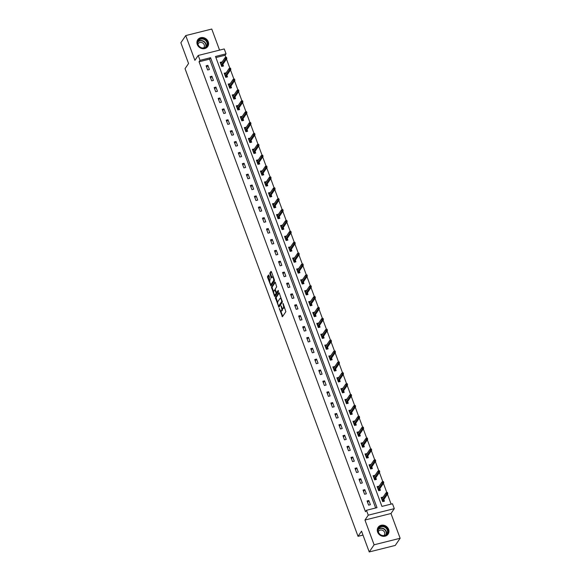<?xml version="1.0" encoding="UTF-8"?>
<svg xmlns="http://www.w3.org/2000/svg" width="581" height="581" viewBox="0 0 581 581"><rect width="100%" height="100%" fill="white"/><g stroke="black" fill="none" stroke-linecap="round" stroke-linejoin="round"><path stroke-width="0.87" d="M279.25 308.395L282.424 316.747L285.874 311.685L283.121 303.449L283.201 304.785A2.433 0.85 -104.1 0 1 283.397 307.872L283.114 308.293A2.433 0.85 -104.1 0 1 282.896 308.46A2.433 0.85 -104.1 0 1 281.691 307L281.03 305.78L281.422 307.393A2.433 0.85 -104.1 0 1 281.618 310.486L281.327 310.908A2.433 0.85 -104.1 0 1 281.11 311.075A2.433 0.85 -104.1 0 1 279.911 309.615L279.25 308.395M197.271 44.497A6.035 5.403 34.3 0 0 202.181 48.615A6.035 5.403 34.3 0 0 207.744 46.524A6.035 5.403 34.3 0 0 208.238 41.745A6.035 5.403 34.3 0 0 203.328 37.627A6.035 5.403 34.3 0 0 197.765 39.719A6.035 5.403 34.3 0 0 197.271 44.497M377.635 532.094A6.035 5.403 34.3 0 0 382.552 536.219A6.035 5.403 34.3 0 0 388.115 534.121A6.035 5.403 34.3 0 0 388.609 529.349A6.035 5.403 34.3 0 0 383.692 525.224A6.035 5.403 34.3 0 0 378.137 527.323A6.035 5.403 34.3 0 0 377.635 532.094M268.938 275.445L268.56 274.987L267.529 276.462L267.587 277.428L270.949 285.961L274.464 280.848L274.406 279.882L271.414 271.806L270.971 271.4L269.802 273.114L271.145 277.536L271.523 277.994L272.169 277.093A2.033 0.712 -104.1 0 1 272.351 276.955A2.033 0.712 -104.1 0 1 273.455 278.459A2.033 0.712 -104.1 0 1 273.52 280.754L271.254 284.087A2.033 0.712 -104.1 0 1 271.073 284.225A2.033 0.712 -104.1 0 1 269.969 282.722A2.033 0.712 -104.1 0 1 269.896 280.42L270.216 278.902L268.938 275.445M200.024 60.344L198.215 55.464L224.244 48.942L226.053 53.822L215.5 56.466L381.935 506.407L392.487 503.763L394.296 508.644L368.267 515.173L366.458 510.292L377.011 507.641L210.576 57.701L200.024 60.344L199.051 61.775L365.485 511.723L366.458 510.292M369.233 551.95L374.106 544.796L400.135 538.267L395.254 545.428L369.233 551.95L361.542 531.172L358.034 536.321L185.041 68.667L188.556 63.511L180.865 42.733L185.746 35.572L194.904 60.33L198.215 55.464M400.135 538.267L390.977 513.51L364.948 520.039L374.106 544.796M364.948 520.039L368.267 515.173M275.401 297.748L278.895 307.196L282.344 302.135L279.294 293.093L278.844 292.693L275.401 297.748L276.106 297.574L277.667 302.607M274.515 296.15L271.465 287.108L274.907 282.046L275.358 282.453L276.694 286.876L275.3 288.924L275.358 289.89L276.585 292.642L278.154 290.413L278.459 291.408L274.958 296.55L274.515 296.15L275.212 295.969L274.791 294.814M219.56 50.111L211.767 29.05L185.746 35.572M358.034 536.321L362.987 535.079M375.638 507.99L209.596 59.131L199.051 61.775M370.387 504.7L368.833 500.517L367.076 500.96L368.623 505.143L370.387 504.7M366.357 493.821L364.81 489.638L363.052 490.081L364.599 494.264L366.357 493.821M362.333 482.942L360.786 478.759L359.029 479.202L360.576 483.385L362.333 482.942M358.31 472.062L356.763 467.879L355.006 468.322L356.552 472.506L358.31 472.062M354.287 461.183L352.74 457L350.982 457.443L352.529 461.626L354.287 461.183M350.263 450.304L348.716 446.121L346.959 446.564L348.506 450.747L350.263 450.304M346.24 439.425L344.693 435.242L342.935 435.685L344.482 439.868L346.24 439.425M342.216 428.546L340.669 424.362L338.905 424.805L340.459 428.989L342.216 428.546M338.193 417.666L336.646 413.483L334.881 413.926L336.428 418.109L338.193 417.666M334.169 406.787L332.615 402.604L330.858 403.047L332.405 407.23L334.169 406.787M330.139 395.908L328.592 391.725L326.834 392.168L328.381 396.351L330.139 395.908M326.115 385.029L324.568 380.845L322.811 381.289L324.358 385.472L326.115 385.029M322.092 374.157L320.545 369.966L318.787 370.409L320.334 374.592L322.092 374.157M318.068 363.278L316.522 359.087L314.764 359.53L316.311 363.713L318.068 363.278M314.045 352.398L312.498 348.208L310.741 348.651L312.287 352.834L314.045 352.398M310.022 341.519L308.475 337.329L306.717 337.772L308.264 341.955L310.022 341.519M305.998 330.64L304.451 326.457L302.686 326.892L304.241 331.076L305.998 330.64M301.975 319.761L300.421 315.577L298.663 316.013L300.21 320.196L301.975 319.761M297.944 308.881L296.397 304.698L294.64 305.134L296.187 309.317L297.944 308.881M293.921 298.002L292.374 293.819L290.616 294.255L292.163 298.438L293.921 298.002M289.897 287.123L288.35 282.94L286.593 283.375L288.14 287.566L289.897 287.123M285.874 276.244L284.327 272.061L282.569 272.496L284.116 276.687L285.874 276.244M281.85 265.364L280.303 261.181L278.546 261.617L280.093 265.808L281.85 265.364M277.827 254.485L276.28 250.302L274.522 250.745L276.069 254.928L277.827 254.485M273.804 243.606L272.257 239.423L270.499 239.866L272.046 244.049L273.804 243.606M269.78 232.727L268.233 228.544L266.468 228.987L268.023 233.17L269.78 232.727M265.757 221.848L264.202 217.664L262.445 218.107L263.992 222.291L265.757 221.848M261.726 210.968L260.179 206.785L258.422 207.228L259.968 211.411L261.726 210.968M257.703 200.089L256.156 195.906L254.398 196.349L255.945 200.532L257.703 200.089M253.679 189.21L252.132 185.027L250.375 185.47L251.922 189.653L253.679 189.21M249.656 178.331L248.109 174.147L246.351 174.59L247.898 178.774L249.656 178.331M245.632 167.451L244.085 163.268L242.328 163.711L243.875 167.894L245.632 167.451M241.609 156.572L240.062 152.389L238.304 152.832L239.851 157.015L241.609 156.572M237.585 145.693L236.039 141.51L234.281 141.953L235.828 146.136L237.585 145.693M233.562 134.814L232.015 130.631L230.25 131.074L231.804 135.257L233.562 134.814M229.539 123.935L227.984 119.751L226.227 120.194L227.774 124.378L229.539 123.935M225.508 113.055L223.961 108.872L222.203 109.315L223.75 113.498L225.508 113.055M221.484 102.176L219.938 97.993L218.18 98.436L219.727 102.619L221.484 102.176M217.461 91.304L215.914 87.114L214.157 87.557L215.704 91.74L217.461 91.304M213.438 80.425L211.891 76.234L210.133 76.677L211.68 80.861L213.438 80.425M209.414 69.546L207.867 65.355L206.11 65.798L207.657 69.981L209.414 69.546M391.107 504.112L387.447 494.213M386.837 492.565L383.424 483.334M382.814 481.685L379.4 472.455M378.79 470.806L375.377 461.575M374.767 459.927L371.353 450.696M370.743 449.048L367.33 439.817M366.72 438.168L363.307 428.938M362.697 427.289L359.283 418.066M358.673 416.41L355.26 407.187M354.642 405.531L351.229 396.307M350.619 394.652L347.206 385.428M346.596 383.772L343.182 374.549M342.572 372.893L339.159 363.67M338.549 362.014L335.135 352.79M334.525 351.135L331.112 341.911M330.502 340.255L327.088 331.032M326.478 329.376L323.065 320.153M322.448 318.497L319.042 309.274M318.424 307.618L315.011 298.394M314.401 296.738L310.988 287.515M310.377 285.859L306.964 276.636M306.354 274.987L302.941 265.757M302.331 264.108L298.917 254.877M298.307 253.229L294.894 243.998M294.284 242.35L290.87 233.119M290.26 231.47L286.847 222.24M286.23 220.591L282.824 211.361M282.206 209.712L278.793 200.481M278.183 198.833L274.769 189.602M274.159 187.953L270.746 178.723M270.136 177.074L266.723 167.844M266.113 166.195L262.699 156.964M262.089 155.316L258.676 146.092M258.066 144.437L254.652 135.213M254.042 133.557L250.629 124.334M250.012 122.678L246.605 113.455M245.988 111.799L242.575 102.576M241.965 100.92L238.551 91.696M237.941 90.04L234.528 80.817M233.918 79.161L230.504 69.938M229.894 68.282L226.481 59.059M225.871 57.403L225.072 55.253L215.9 57.555M383.002 497.263L381.143 497.43L382.69 501.614L384.455 501.171L383.838 499.515M378.979 486.384L377.12 486.551L378.667 490.734L380.424 490.291L379.814 488.636M374.956 475.505L373.096 475.672L374.643 479.855L376.401 479.412L375.791 477.756M370.932 464.626L369.073 464.793L370.62 468.976L372.377 468.54L371.767 466.877M366.909 453.746L365.05 453.914L366.596 458.097L368.354 457.661L367.744 455.998M362.885 442.867L361.026 443.034L362.573 447.217L364.331 446.782L363.721 445.119M358.862 431.988L357.003 432.155L358.55 436.338L360.307 435.903L359.69 434.239M354.838 421.109L352.979 421.276L354.526 425.459L356.284 425.023L355.666 423.36M350.808 410.23L348.949 410.397L350.503 414.58L352.26 414.144L351.643 412.481M346.784 399.35L344.925 399.517L346.472 403.701L348.237 403.265L347.62 401.602M342.761 388.471L340.902 388.638L342.449 392.821L344.206 392.386L343.596 390.722M338.738 377.592L336.878 377.759L338.425 381.949L340.183 381.506L339.573 379.843M334.714 366.713L332.855 366.88L334.402 371.07L336.159 370.627L335.549 368.964M330.691 355.833L328.831 356L330.378 360.191L332.136 359.748L331.526 358.092M326.667 344.954L324.808 345.129L326.355 349.312L328.112 348.869L327.502 347.213M322.644 334.075L320.785 334.249L322.332 338.433L324.089 337.989L323.472 336.334M318.62 323.196L316.761 323.37L318.308 327.553L320.066 327.11L319.448 325.454M314.59 312.317L312.731 312.491L314.285 316.674L316.042 316.231L315.425 314.575M310.566 301.437L308.707 301.612L310.254 305.795L312.019 305.352L311.401 303.696M306.543 290.558L304.684 290.732L306.231 294.916L307.988 294.473L307.378 292.817M302.519 279.679L300.66 279.853L302.207 284.036L303.965 283.593L303.355 281.938M298.496 268.807L296.637 268.974L298.184 273.157L299.941 272.714L299.331 271.058M294.473 257.928L292.613 258.095L294.16 262.278L295.918 261.835L295.308 260.179M290.449 247.048L288.59 247.215L290.137 251.399L291.894 250.956L291.284 249.3M286.426 236.169L284.567 236.336L286.113 240.519L287.871 240.076L287.254 238.421M282.395 225.29L280.543 225.457L282.09 229.64L283.848 229.197L283.23 227.541M278.372 214.411L276.512 214.578L278.067 218.761L279.824 218.318L279.207 216.662M274.348 203.532L272.489 203.699L274.036 207.882L275.801 207.439L275.183 205.783M270.325 192.652L268.466 192.819L270.012 197.003L271.77 196.56L271.16 194.904M266.301 181.773L264.442 181.94L265.989 186.123L267.747 185.688L267.137 184.024M262.278 170.894L260.419 171.061L261.966 175.244L263.723 174.808L263.113 173.145M258.255 160.015L256.395 160.182L257.942 164.365L259.7 163.929L259.09 162.266M254.231 149.135L252.372 149.302L253.919 153.486L255.676 153.05L255.059 151.387M250.208 138.256L248.348 138.423L249.895 142.606L251.653 142.171L251.036 140.508M246.177 127.377L244.318 127.544L245.872 131.727L247.629 131.291L247.012 129.628M242.154 116.498L240.294 116.665L241.849 120.848L243.606 120.412L242.989 118.749M238.13 105.619L236.271 105.786L237.818 109.969L239.583 109.533L238.965 107.87M234.107 94.739L232.247 94.906L233.794 99.097L235.552 98.654L234.942 96.991M230.083 83.86L228.224 84.027L229.771 88.218L231.528 87.775L230.918 86.111M226.06 72.981L224.201 73.148L225.748 77.338L227.505 76.895L226.895 75.239M222.036 62.102L220.177 62.276L221.724 66.459L223.482 66.016L222.872 64.36M225.072 55.253L226.053 53.822M390.977 513.51L394.296 508.644M209.596 59.131L210.576 57.701M382.901 496.987L382.051 498.244M368.833 500.517L367.591 502.347M364.81 489.638L363.568 491.468M378.877 486.108L378.028 487.365M360.786 478.759L359.545 480.589M374.854 475.229L373.997 476.485M356.763 467.879L355.521 469.709M370.831 464.35L369.974 465.606M352.74 457L351.49 458.83M366.807 453.47L365.95 454.727M348.716 446.121L347.467 447.951M362.784 442.591L361.927 443.848M344.693 435.242L343.444 437.072M358.76 431.712L357.903 432.968M340.669 424.362L339.42 426.193M354.737 420.84L353.88 422.089M336.646 413.483L335.397 415.313M350.713 409.961L349.856 411.21M332.615 402.604L331.373 404.434M346.683 399.082L345.833 400.331M328.592 391.725L327.35 393.555M342.659 388.202L341.81 389.459M324.568 380.845L323.326 382.676M338.636 377.323L337.779 378.58M320.545 369.966L319.303 371.796M334.612 366.444L333.755 367.7M316.522 359.087L315.272 360.917M330.589 355.565L329.732 356.821M312.498 348.208L311.249 350.038M326.566 344.686L325.709 345.942M308.475 337.329L307.226 339.159M322.542 333.806L321.685 335.063M304.451 326.457L303.202 328.28M318.519 322.927L317.662 324.183M300.421 315.577L299.179 317.4M314.495 312.048L313.638 313.304M296.397 304.698L295.155 306.521M310.465 301.169L309.615 302.425M292.374 293.819L291.132 295.642M306.441 290.289L305.591 291.546M288.35 282.94L287.108 284.763M302.418 279.41L301.561 280.667M284.327 272.061L283.085 273.883M298.394 268.531L297.537 269.787M280.303 261.181L279.054 263.004M294.371 257.652L293.514 258.908M276.28 250.302L275.031 252.125M290.347 246.772L289.491 248.029M272.257 239.423L271.007 241.246M286.324 235.893L285.467 237.15M268.233 228.544L266.984 230.374M282.301 225.014L281.444 226.27M264.202 217.664L262.961 219.495M278.277 214.135L277.42 215.391M260.179 206.785L258.937 208.615M274.247 203.256L273.397 204.512M256.156 195.906L254.914 197.736M270.223 192.376L269.366 193.633M252.132 185.027L250.89 186.857M266.2 181.497L265.343 182.754M248.109 174.147L246.867 175.978M262.176 170.618L261.319 171.874M244.085 163.268L242.836 165.098M258.153 159.739L257.296 160.995M240.062 152.389L238.813 154.219M254.129 148.859L253.272 150.116M236.039 141.51L234.789 143.34M250.106 137.987L249.249 139.237M232.015 130.631L230.766 132.461M246.083 127.108L245.226 128.357M227.984 119.751L226.743 121.582M242.059 116.229L241.202 117.478M223.961 108.872L222.719 110.702M238.028 105.35L237.179 106.606M219.938 97.993L218.696 99.823M234.005 94.471L233.148 95.727M215.914 87.114L214.672 88.944M229.982 83.591L229.125 84.848M211.891 76.234L210.649 78.065M225.958 72.712L225.101 73.969M207.867 65.355L206.618 67.185M221.935 61.833L221.078 63.089M281.11 311.075L281.814 310.9A2.433 0.85 -104.1 0 0 282.032 310.733L281.327 310.908M282.417 308.264A2.433 0.85 -104.1 0 1 282.322 310.312L282.032 310.733M282.896 308.46L283.593 308.286A2.433 0.85 -104.1 0 0 283.818 308.119L283.114 308.293M284.305 306.652A2.433 0.85 -104.1 0 1 284.102 307.698L283.818 308.119M280.768 310.988L282.736 316.289M279.243 292.969L276.106 297.574M278.895 305.918L279.207 306.739M278.437 305.642L278.749 305.926L281.778 301.488L281.364 299.818A2.433 0.85 -104.1 0 0 280.158 298.358A2.433 0.85 -104.1 0 0 279.94 298.532L277.878 301.561A2.433 0.85 -104.1 0 0 278.074 304.655L278.437 305.642M279.345 305.78L278.749 305.926M282.366 301.481L279.454 305.751M281.204 298.271A2.433 0.85 -104.1 0 0 280.863 298.184L280.158 298.358M273.673 291.807L272.228 287.893L271.523 288.067M275.3 282.322L272.169 286.927L272.228 287.893M277.202 292.446L278.444 290.812M273.847 291.052A2.033 0.712 -104.1 0 0 273.912 293.354A2.033 0.712 -104.1 0 0 275.016 294.857A2.033 0.712 -104.1 0 0 275.198 294.712L275.997 293.543L275.939 292.577L274.711 289.825L273.847 291.052M275.016 294.857L275.721 294.676A2.033 0.712 -104.1 0 0 275.902 294.538L275.198 294.712M276.709 292.606L275.902 294.538M271.073 284.225L271.777 284.051A2.033 0.712 -104.1 0 0 271.959 283.906L271.254 284.087M274.399 279.86A2.033 0.712 -104.1 0 1 274.225 280.579L271.959 283.906M273.266 276.803A2.033 0.712 -104.1 0 0 273.055 276.774L272.351 276.955M271.363 271.683L270.506 272.939L270.572 273.905L271.901 277.486M270.862 284.196L271.327 285.453M268.887 275.321L268.291 277.253L269.729 281.139M381.499 498.382L382.392 498.157M383.293 500.314L383.685 501.367M382.349 500.677L383.46 500.749L382.465 500.996M387.672 493.116L387.418 492.419L386.714 492.594L387.803 493.697L386.539 494.017L386.075 492.761L381.761 499.086M386.968 493.291L382.225 500.343M387.803 493.697L383.191 500.466M386.075 492.761L386.714 492.594M379.088 527.468A5.229 4.67 -145.7 0 1 386.205 527.563A5.229 4.67 -145.7 0 1 386.852 534.433A5.229 4.67 -145.7 0 1 379.727 534.338A5.229 4.67 -145.7 0 1 379.088 527.468M386.467 534.317A4.837 4.328 34.3 0 0 386.866 533.816A4.837 4.328 34.3 0 0 385.595 527.73A4.837 4.328 34.3 0 0 379.277 527.868A4.837 4.328 34.3 0 0 378.87 528.369A4.837 4.328 34.3 0 0 380.141 534.455A4.837 4.328 34.3 0 0 386.467 534.317M383.932 535.551A3.442 3.079 34.3 0 0 384.005 535.479A3.442 3.079 34.3 0 0 384.295 535.123A3.442 3.079 34.3 0 0 383.387 530.787A3.442 3.079 34.3 0 0 378.885 530.889A3.442 3.079 34.3 0 0 378.601 531.245A3.442 3.079 34.3 0 0 378.333 531.738M387.6 534.752A5.999 5.367 34.3 0 0 387.926 534.331A5.999 5.367 34.3 0 0 386.35 526.778A5.999 5.367 34.3 0 0 378.507 526.952A5.999 5.367 34.3 0 0 378.006 527.57A5.999 5.367 34.3 0 0 377.73 528.027M207.344 42.159A5.229 4.67 -145.7 0 1 204.338 48.056A5.229 4.67 -145.7 0 1 197.852 44.541A5.229 4.67 -145.7 0 1 200.859 38.644A5.229 4.67 -145.7 0 1 207.344 42.159M198.106 44.599A4.837 4.328 34.3 0 0 202.043 47.896A4.837 4.328 34.3 0 0 206.502 46.219A4.837 4.328 34.3 0 0 206.894 42.391A4.837 4.328 34.3 0 0 202.958 39.087A4.837 4.328 34.3 0 0 198.506 40.772A4.837 4.328 34.3 0 0 198.106 44.599M203.561 47.954A3.442 3.079 34.3 0 0 203.924 47.526A3.442 3.079 34.3 0 0 204.207 44.802A3.442 3.079 34.3 0 0 201.404 42.449A3.442 3.079 34.3 0 0 198.23 43.64A3.442 3.079 34.3 0 0 197.961 44.141M207.228 47.155A5.999 5.367 34.3 0 0 207.555 46.727A5.999 5.367 34.3 0 0 208.049 41.985A5.999 5.367 34.3 0 0 203.168 37.888A5.999 5.367 34.3 0 0 197.642 39.973A5.999 5.367 34.3 0 0 197.366 40.43M377.476 487.503L378.369 487.277M379.27 489.434L379.662 490.487M378.325 489.798L379.437 489.87L378.442 490.117M383.649 482.237L383.387 481.54L382.69 481.714L383.78 482.818L382.516 483.138L382.051 481.881L377.737 488.207M382.944 482.412L378.202 489.463M383.78 482.818L379.168 489.587M382.051 481.881L382.69 481.714M373.452 476.623L374.346 476.398M375.246 478.555L375.638 479.608M374.302 478.918L375.413 478.991L374.418 479.238M379.625 471.358L379.364 470.661L378.667 470.835L379.756 471.939L378.492 472.259L378.028 471.002L373.714 477.328M378.921 471.532L374.179 478.584M379.756 471.939L375.144 478.708M378.028 471.002L378.667 470.835M369.429 465.744L370.322 465.519M371.223 467.676L371.615 468.729M370.271 468.039L371.382 468.112L370.395 468.359M375.602 460.479L375.341 459.782L374.636 459.956L375.733 461.06L374.462 461.379L374.004 460.123L369.683 466.449M374.898 460.653L370.148 467.705M375.733 461.06L371.114 467.828M374.004 460.123L374.636 459.956M365.398 454.865L366.299 454.64M367.199 456.797L367.591 457.85M366.248 457.16L367.359 457.232L366.371 457.479M371.579 449.6L371.317 448.902L370.613 449.077L371.709 450.181L370.438 450.5L369.974 449.244L365.66 455.577M370.874 449.774L366.124 456.826M371.709 450.181L367.09 456.949M369.974 449.244L370.613 449.077M361.375 443.986L362.275 443.761M363.176 445.917L363.568 446.971M362.224 446.281L363.336 446.353L362.341 446.6M367.555 438.72L367.294 438.023L366.589 438.197L367.686 439.301L366.415 439.621L365.95 438.364L361.636 444.697M366.851 438.895L362.101 445.947M367.686 439.301L363.067 446.07M365.95 438.364L366.589 438.197M357.351 433.106L358.245 432.881M359.152 435.038L359.537 436.091M358.201 435.401L359.312 435.474L358.317 435.721M363.524 427.841L363.27 427.144L362.566 427.318L363.655 428.422L362.391 428.742L361.927 427.485L357.613 433.818M362.827 428.015L358.078 435.067M363.655 428.422L359.043 435.191M361.927 427.485L362.566 427.318M353.328 422.227L354.221 422.002M355.129 424.159L355.514 425.212M354.178 424.522L355.289 424.595L354.294 424.842M359.501 416.962L359.247 416.265L358.542 416.439L359.632 417.543L358.368 417.862L357.903 416.606L353.589 422.939M358.797 417.136L354.054 424.188M359.632 417.543L355.02 424.312M357.903 416.606L358.542 416.439M349.304 411.348L350.198 411.13M351.106 413.28L351.49 414.333M350.154 413.643L351.265 413.716L350.27 413.97M355.478 406.083L355.223 405.385L354.519 405.56L355.608 406.664L354.345 406.983L353.88 405.727L349.566 412.06M354.773 406.257L350.031 413.309M355.608 406.664L350.997 413.432M353.88 405.727L354.519 405.56M345.281 400.469L346.174 400.251M347.075 402.401L347.467 403.454M346.131 402.764L347.242 402.836L346.247 403.091M351.454 395.203L351.2 394.506L350.496 394.681L351.585 395.784L350.321 396.104L349.856 394.848L345.542 401.18M350.75 395.385L346.007 402.437M351.585 395.784L346.973 402.553M349.856 394.848L350.496 394.681M341.258 389.597L342.151 389.372M343.051 391.521L343.444 392.574M342.107 391.892L343.218 391.957L342.224 392.211M347.431 384.324L347.169 383.627L346.472 383.809L347.561 384.905L346.298 385.225L345.833 383.968L341.519 390.301M346.726 384.506L341.984 391.558M347.561 384.905L342.95 391.674M345.833 383.968L346.472 383.809M337.234 378.718L338.127 378.492M339.028 380.642L339.42 381.695M338.084 381.013L339.188 381.078L338.2 381.332M343.407 373.445L343.146 372.748L342.449 372.929L343.538 374.026L342.274 374.346L341.81 373.089L337.496 379.422M342.703 373.627L337.96 380.678M343.538 374.026L338.926 380.795M341.81 373.089L342.449 372.929M333.203 367.838L334.104 367.613M335.005 369.763L335.397 370.816M334.053 370.133L335.164 370.199L334.177 370.453M339.384 362.566L339.122 361.869L338.418 362.05L339.515 363.147L338.244 363.466L337.786 362.21L333.465 368.543M338.679 362.747L333.93 369.799M339.515 363.147L334.896 369.915M337.786 362.21L338.418 362.05M329.18 356.959L330.081 356.734M330.981 358.884L331.373 359.937M330.03 359.254L331.141 359.319L330.153 359.574M335.36 351.687L335.099 350.989L334.395 351.171L335.491 352.268L334.22 352.587L333.755 351.331L329.442 357.664M334.656 351.868L329.906 358.92M335.491 352.268L330.872 359.043M333.755 351.331L334.395 351.171M325.157 346.08L326.057 345.855M326.958 348.004L327.35 349.058M326.006 348.375L327.118 348.44L326.123 348.694M331.337 340.807L331.076 340.11L330.371 340.292L331.468 341.388L330.197 341.708L329.732 340.451L325.418 346.784M330.633 340.989L325.883 348.041M331.468 341.388L326.849 348.164M329.732 340.451L330.371 340.292M321.133 335.201L322.027 334.976M322.934 337.125L323.319 338.178M321.983 337.496L323.094 337.568L322.099 337.815M327.306 329.928L327.052 329.231L326.348 329.412L327.437 330.509L326.173 330.829L325.709 329.572L321.395 335.905M326.609 330.11L321.859 337.162M327.437 330.509L322.825 337.285M325.709 329.572L326.348 329.412M317.11 324.321L318.003 324.096M318.911 326.246L319.296 327.299M317.96 326.616L319.071 326.689L318.076 326.936M323.283 319.056L323.029 318.352L322.324 318.533L323.414 319.63L322.15 319.949L321.685 318.693L317.371 325.026M322.578 319.23L317.836 326.282M323.414 319.63L318.802 326.406M321.685 318.693L322.324 318.533M313.086 313.442L313.98 313.217M314.887 315.367L315.272 316.42M313.936 315.737L315.047 315.81L314.052 316.057M319.26 308.177L319.005 307.48L318.301 307.654L319.39 308.751L318.127 309.07L317.662 307.814L313.348 314.147M318.555 308.351L313.813 315.403M319.39 308.751L314.779 315.527M317.662 307.814L318.301 307.654M309.063 302.563L309.956 302.338M310.857 304.488L311.249 305.548M309.913 304.858L311.024 304.931L310.029 305.178M315.236 297.298L314.982 296.6L314.277 296.775L315.367 297.879L314.103 298.191L313.638 296.935L309.324 303.267M314.532 297.472L309.789 304.524M315.367 297.879L310.755 304.647M313.638 296.935L314.277 296.775M305.04 291.684L305.933 291.459M306.833 293.608L307.226 294.669M305.889 293.979L307 294.051L306.005 294.298M311.213 286.418L310.951 285.721L310.254 285.896L311.343 286.999L310.08 287.312L309.615 286.055L305.301 292.388M310.508 286.593L305.766 293.645M311.343 286.999L306.732 293.768M309.615 286.055L310.254 285.896M301.016 280.805L301.909 280.579M302.81 282.729L303.202 283.789M301.859 283.1L302.97 283.172L301.982 283.419M307.189 275.539L306.928 274.842L306.223 275.016L307.32 276.12L306.056 276.433L305.591 275.176L301.278 281.509M306.485 275.714L301.735 282.765M307.32 276.12L302.708 282.889M305.591 275.176L306.223 275.016M296.985 269.925L297.886 269.7M298.787 271.85L299.179 272.91M297.835 272.22L298.946 272.293L297.959 272.54M303.166 264.66L302.904 263.963L302.2 264.137L303.297 265.241L302.026 265.553L301.568 264.304L297.247 270.63M302.461 264.834L297.712 271.886M303.297 265.241L298.678 272.01M301.568 264.304L302.2 264.137M292.962 259.046L293.863 258.821M294.763 260.971L295.155 262.031M293.812 261.341L294.923 261.414L293.935 261.661M299.142 253.781L298.881 253.084L298.176 253.258L299.273 254.362L298.002 254.674L297.537 253.425L293.223 259.751M298.438 253.955L293.688 261.007M299.273 254.362L294.654 261.13M297.537 253.425L298.176 253.258M288.939 248.167L289.839 247.942M290.74 250.091L291.132 251.152M289.788 250.462L290.899 250.534L289.904 250.781M295.119 242.902L294.857 242.204L294.153 242.379L295.25 243.483L293.979 243.795L293.514 242.546L289.2 248.871M294.414 243.076L289.665 250.128M295.25 243.483L290.631 250.251M293.514 242.546L294.153 242.379M284.915 237.288L285.808 237.063M286.716 239.219L287.101 240.273M285.765 239.583L286.876 239.655L285.881 239.902M291.088 232.022L290.834 231.325L290.13 231.499L291.219 232.603L289.955 232.916L289.491 231.666L285.177 237.992M290.391 232.197L285.641 239.249M291.219 232.603L286.607 239.372M289.491 231.666L290.13 231.499M280.892 226.408L281.785 226.183M282.693 228.34L283.078 229.393M281.741 228.703L282.853 228.776L281.858 229.023M287.065 221.143L286.811 220.446L286.106 220.62L287.196 221.724L285.932 222.036L285.467 220.787L281.153 227.113M286.36 221.317L281.618 228.369M287.196 221.724L282.584 228.493M285.467 220.787L286.106 220.62M276.868 215.529L277.762 215.304M278.662 217.461L279.054 218.514M277.718 217.824L278.829 217.897L277.834 218.144M283.041 210.264L282.787 209.567L282.083 209.741L283.172 210.845L281.908 211.164L281.444 209.908L277.13 216.234M282.337 210.438L277.595 217.49M283.172 210.845L278.56 217.614M281.444 209.908L282.083 209.741M272.845 204.65L273.738 204.425M274.639 206.582L275.031 207.635M273.695 206.945L274.806 207.018L273.811 207.264M279.018 199.385L278.764 198.687L278.059 198.862L279.149 199.966L277.885 200.285L277.42 199.029L273.106 205.354M278.314 199.559L273.571 206.611M279.149 199.966L274.537 206.734M277.42 199.029L278.059 198.862M268.821 193.771L269.715 193.546M270.615 195.703L271.007 196.756M269.671 196.066L270.782 196.138L269.787 196.385M274.995 188.505L274.733 187.808L274.036 187.983L275.125 189.086L273.862 189.406L273.397 188.15L269.083 194.475M274.29 188.68L269.548 195.732M275.125 189.086L270.514 195.855M273.397 188.15L274.036 187.983M264.798 182.892L265.691 182.666M266.592 184.823L266.984 185.876M265.64 185.186L266.752 185.259L265.764 185.506M270.971 177.626L270.71 176.929L270.005 177.103L271.102 178.207L269.838 178.527L269.373 177.27L265.059 183.596M270.267 177.801L265.517 184.852M271.102 178.207L266.49 184.976M269.373 177.27L270.005 177.103M260.767 172.012L261.668 171.787M262.568 173.944L262.961 174.997M261.617 174.307L262.728 174.38L261.74 174.627M266.948 166.747L266.686 166.05L265.982 166.224L267.078 167.328L265.808 167.648L265.343 166.391L261.029 172.724M266.243 166.921L261.494 173.973M267.078 167.328L262.459 174.097M265.343 166.391L265.982 166.224M256.744 161.133L257.644 160.908M258.545 163.065L258.937 164.118M257.594 163.428L258.705 163.501L257.717 163.748M262.924 155.868L262.663 155.171L261.958 155.345L263.055 156.449L261.784 156.768L261.319 155.512L257.005 161.845M262.22 156.042L257.47 163.094M263.055 156.449L258.436 163.217M261.319 155.512L261.958 155.345M252.72 150.254L253.621 150.029M254.522 152.186L254.914 153.239M253.57 152.549L254.681 152.621L253.686 152.868M258.901 144.989L258.639 144.291L257.935 144.466L259.032 145.57L257.761 145.889L257.296 144.633L252.982 150.966M258.196 145.163L253.447 152.215M259.032 145.57L254.413 152.338M257.296 144.633L257.935 144.466M248.697 139.375L249.59 139.149M250.498 141.306L250.883 142.36M249.547 141.67L250.658 141.742L249.663 141.989M254.87 134.109L254.616 133.412L253.912 133.586L255.001 134.69L253.737 135.01L253.272 133.753L248.958 140.086M254.173 134.284L249.423 141.336M255.001 134.69L250.389 141.459M253.272 133.753L253.912 133.586M244.674 128.495L245.567 128.278M246.475 130.427L246.86 131.48M245.523 130.79L246.635 130.863L245.64 131.117M250.847 123.23L250.593 122.533L249.888 122.707L250.977 123.811L249.714 124.131L249.249 122.874L244.935 129.207M250.142 123.404L245.4 130.464M250.977 123.811L246.366 130.58M249.249 122.874L249.888 122.707M240.65 117.616L241.543 117.398M242.444 119.548L242.836 120.601M241.5 119.911L242.611 119.984L241.616 120.238M246.823 112.351L246.569 111.654L245.865 111.828L246.954 112.932L245.69 113.251L245.226 111.995L240.912 118.328M246.119 112.532L241.376 119.584M246.954 112.932L242.342 119.701M245.226 111.995L245.865 111.828M236.627 106.744L237.52 106.519M238.421 108.669L238.813 109.722M237.476 109.039L238.588 109.105L237.593 109.359M242.8 101.472L242.546 100.774L241.841 100.956L242.931 102.053L241.667 102.372L241.202 101.116L236.888 107.449M242.095 101.653L237.353 108.705M242.931 102.053L238.319 108.821M241.202 101.116L241.841 100.956M232.603 95.865L233.497 95.64M234.397 97.79L234.789 98.843M233.453 98.16L234.564 98.225L233.569 98.479M238.776 90.592L238.515 89.895L237.818 90.077L238.907 91.173L237.644 91.493L237.179 90.237L232.865 96.569M238.072 90.774L233.33 97.826M238.907 91.173L234.296 97.942M237.179 90.237L237.818 90.077M228.58 84.986L229.473 84.761M230.374 86.91L230.766 87.963M229.422 87.281L230.534 87.346L229.546 87.6M234.753 79.713L234.492 79.016L233.787 79.198L234.884 80.294L233.62 80.614L233.155 79.357L228.841 85.69M234.049 79.895L229.299 86.947M234.884 80.294L230.272 87.07M233.155 79.357L233.787 79.198M224.549 74.107L225.45 73.881M226.35 76.031L226.743 77.084M225.399 76.401L226.51 76.467L225.522 76.721M230.73 68.834L230.468 68.137L229.764 68.318L230.86 69.415L229.589 69.735L229.125 68.478L224.811 74.811M230.025 69.016L225.275 76.067M230.86 69.415L226.241 76.191M229.125 68.478L229.764 68.318M220.526 63.227L221.426 63.002M222.327 65.152L222.719 66.205M221.376 65.522L222.487 65.588L221.499 65.842M226.706 57.955L226.445 57.258L225.74 57.439L226.837 58.536L225.566 58.855L225.101 57.599L220.787 63.932M226.002 58.136L221.252 65.188M226.837 58.536L222.218 65.312M225.101 57.599L225.74 57.439M279.672 308.976L279.294 309.07M283.23 303.747L282.853 303.841M281.451 306.361L281.073 306.456M282.322 310.312L281.618 310.486M281.807 307.298L281.422 307.393M284.102 307.698L283.397 307.872M283.579 304.691L283.201 304.785M282.686 316.166L281.981 316.34M279.156 306.615L278.452 306.79M276.164 298.54L275.459 298.714M282.337 301.35L281.778 301.488M282.112 300.718L281.734 300.813M281.741 299.723L281.364 299.818M272.169 286.927L271.465 287.108M277.355 292.41L276.65 292.584M276.701 293.369L275.997 293.543M276.353 292.475L275.939 292.577M275.467 290.188L275.089 290.282M275.3 289.716L274.798 289.839M274.225 280.579L273.52 280.754M271.85 277.362L271.145 277.536M270.572 273.905L269.867 274.079M270.506 272.939L269.802 273.114M271.276 285.329L270.572 285.503M268.291 277.253L267.587 277.428M268.226 276.287L267.529 276.462M378.449 529.175A4.837 4.328 -145.7 0 1 384.288 529.008A4.837 4.328 -145.7 0 1 386.271 534.505M385.958 534.767A4.677 4.183 34.3 0 0 384.114 529.269A4.677 4.183 34.3 0 0 378.325 529.56M198.085 41.578A4.837 4.328 -145.7 0 1 205.877 43.88A4.837 4.328 -145.7 0 1 205.906 46.901M205.587 47.163A4.677 4.183 34.3 0 0 205.638 44.062A4.677 4.183 34.3 0 0 197.954 41.963M279.403 305.788L278.706 305.962M277.29 292.461L276.585 292.642M275.292 289.679L274.711 289.825"/></g></svg>
